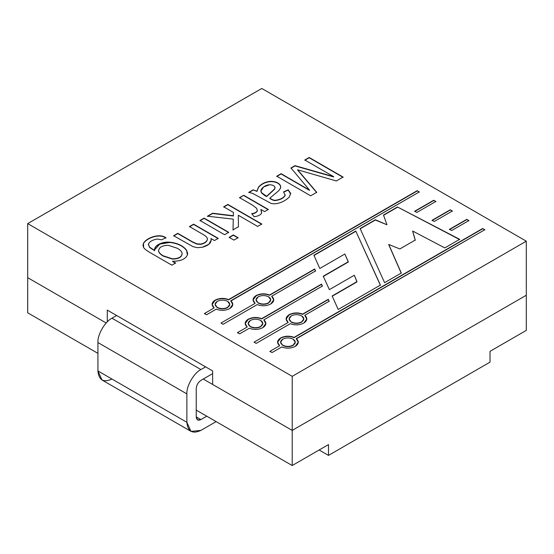 <?xml version="1.0" encoding="UTF-8"?>
<svg xmlns="http://www.w3.org/2000/svg" width="554" height="554" viewBox="0 0 554 554"><rect width="100%" height="100%" fill="white"/><g stroke="black" fill="none" stroke-linecap="round" stroke-linejoin="round"><path stroke-width="0.83" d="M490.02 362.143L328.501 455.395L319.132 449.986L328.501 455.395L490.02 362.143L490.02 351.333L526.3 330.385L526.3 295.247L292.214 430.396L203.263 379.04L292.214 430.396L292.214 465.533L292.214 430.396L526.3 295.247L526.3 330.385L490.02 351.333L490.02 362.143M27.7 312.816L97.926 353.362L27.7 312.816L27.7 277.679L27.7 312.816M196.241 410.119L292.214 465.533L328.501 444.585L328.501 455.395L328.501 444.585L292.214 465.533L196.241 410.119M106.195 322.996L27.7 277.679L106.195 322.996M158.617 250.893C158.783 252.43 160.314 254.071 163.201 255.803L172.433 258.815C178.72 258.718 181.941 256.876 182.1 253.289C181.892 251.668 180.299 249.999 177.315 248.282L168.326 245.311C162.149 245.443 158.908 247.306 158.617 250.893C158.908 247.306 162.149 245.443 168.326 245.311L177.315 248.282C180.299 249.999 181.892 251.668 182.1 253.289C181.941 256.876 178.72 258.718 172.433 258.815L163.201 256.073C160.314 254.341 158.783 252.7 158.617 251.163L158.596 250.623L158.617 251.163C158.783 252.7 160.314 254.341 163.201 256.073L163.201 255.803C160.314 254.071 158.783 252.43 158.617 250.893L158.589 250.761M280.608 342.303L282.748 345.433L280.601 342.171L282.748 339.18C286.203 337.524 289.659 337.524 293.121 339.18L295.268 342.171L293.121 345.163C289.659 346.818 286.203 346.818 282.748 345.163L282.748 345.433C286.203 347.088 289.659 347.088 293.121 345.433L295.261 342.303L293.121 345.433C289.659 347.088 286.203 347.088 282.748 345.433M289.14 319.028L291.279 322.158L289.133 318.889L291.286 315.898C294.742 314.243 298.197 314.243 301.653 315.898L303.8 318.889L301.653 321.888C298.197 323.543 294.742 323.543 291.279 321.888L291.279 322.158C294.742 323.813 298.197 323.813 301.653 322.158L303.8 319.028L301.653 322.158C298.197 323.813 294.742 323.813 291.279 322.158L289.14 319.028M215.111 304.492L217.251 307.622L215.104 304.354L217.251 301.362C220.714 299.707 224.169 299.707 227.625 301.362L229.772 304.361L227.625 307.352C224.169 309.007 220.714 309.007 217.251 307.352L217.251 307.622C220.714 309.277 224.169 309.277 227.625 307.622L229.772 304.492L227.625 307.622C224.169 309.277 220.714 309.277 217.251 307.622L215.111 304.492M256.073 299.936L258.212 303.066L256.066 299.804L258.212 296.805C261.675 295.15 265.131 295.15 268.586 296.805L270.733 299.804L268.586 302.796C265.131 304.451 261.668 304.451 258.212 302.796L258.212 303.066C261.668 304.721 265.131 304.721 268.586 303.066L270.733 299.936L268.586 303.066C265.131 304.721 261.668 304.721 258.212 303.066L256.073 299.936M248.178 323.584L250.325 326.715L248.171 323.446L250.325 320.454C253.78 318.799 257.236 318.799 260.692 320.454L262.838 323.453L260.692 326.445C257.236 328.1 253.78 328.1 250.325 326.445L250.325 326.715C253.78 328.37 257.236 328.37 260.692 326.715L262.838 323.584L260.692 326.715C257.236 328.37 253.78 328.37 250.325 326.715L248.178 323.584M107.289 321.853L107.289 310.108L212.625 370.931L212.625 384.441L292.214 430.396L292.214 376.332L27.7 223.615L27.7 277.679L27.7 223.615L292.214 376.332L526.3 241.184L261.786 88.467L27.7 223.615L261.786 88.467L526.3 241.184L526.3 295.247L292.214 430.396L212.625 384.441L212.625 370.931L107.289 310.108L107.289 321.853M177.786 233.331L192.737 241.959L197.023 243.864L200.777 244.044C204.655 243.234 206.85 241.599 207.369 239.141C207.528 237.749 206.033 236.143 202.875 234.335L189.461 226.586L193.637 224.176L218.228 238.372L214.481 240.54L210.977 238.518C211.898 242.479 209.003 245.394 202.286 247.264L197.411 247.68L193.007 246.655L173.631 235.727L177.786 233.331L173.631 235.727L193.007 246.655L197.411 247.68L202.286 247.264L208.81 244.286L211.254 240.076L210.977 238.518L214.481 240.54L218.228 238.372L193.637 224.176L189.461 226.586L202.875 234.335C206.033 236.143 207.528 237.749 207.369 239.141C206.85 241.599 204.655 243.234 200.777 244.044L197.023 243.864L192.737 241.959L177.786 233.331M233.92 240.111L229.155 237.354L233.31 234.958L238.075 237.708L233.92 240.111L238.075 237.708L233.31 234.958L229.155 237.354L233.92 240.111M261.627 212.978L260.858 209.46L264.583 211.607L268.309 209.46L243.718 195.264L239.563 197.93L243.718 195.264L239.563 197.66L252.437 205.091L256.613 208.311L257.34 210.527C256.807 212.12 254.951 213.158 251.758 213.643C254.951 213.158 256.807 212.12 257.34 210.527L256.613 208.311L252.437 205.091L239.563 197.66L243.718 195.264L268.309 209.46L264.583 211.607L260.858 209.46L261.627 212.978C260.789 214.904 258.289 216.157 254.134 216.732L251.758 213.643L254.134 216.732C258.289 216.157 260.789 214.904 261.627 212.978L261.723 212.321M333.66 176.657L304.804 159.995L309.16 157.481L343.099 177.072L336.347 180.971L297.623 169.801L316.722 192.3L310.669 195.797L276.737 176.2L281.093 173.686L309.52 190.098L290.961 167.987L295.005 165.653L333.66 176.657L295.005 165.653L290.961 167.987L309.52 190.098L281.093 173.686L276.737 176.2L310.669 195.797L316.722 192.3L297.623 169.801L336.347 180.971L343.099 177.072L309.16 157.481L304.804 159.995L333.66 176.657M380.425 285.088L338.196 309.471L332.144 295.981L356.984 281.64L354.29 275.255L329.374 289.645L323.273 276.204L348.3 261.751L344.837 254.016L319.797 268.475L313.91 255.228L355.765 231.06L380.425 285.088L355.765 231.06L380.425 285.358L355.765 231.06L313.91 255.228L319.797 268.475L344.837 254.016L348.3 262.021L323.273 276.204L329.374 289.645L354.29 275.255L356.984 281.91L332.144 295.981L338.196 309.471L380.425 285.088M449.453 229.342L466.766 219.342L468.899 220.568L451.69 230.506L449.453 229.342L451.69 230.506L468.899 220.568L466.766 219.342L468.899 220.838L466.766 219.342L449.453 229.342M432.058 220.291L450.236 209.793L452.362 211.026L434.294 221.455L432.058 220.291L434.294 221.455L452.362 211.026L450.236 209.793L452.362 211.296L450.236 209.793L432.058 220.291M306.805 319.028L304.769 315.33L329.152 301.251L304.769 315.33C307.789 318.031 307.456 320.627 303.779 323.114C299.472 325.24 294.977 325.427 290.296 323.681L256.163 343.39L254.03 342.164L288.17 322.456C285.151 319.755 285.476 317.158 289.153 314.672C293.468 312.546 297.962 312.359 302.643 314.097L328.273 299.298L329.152 301.251L328.273 299.298L302.643 314.097C297.962 312.359 293.468 312.546 289.153 314.672L286.127 318.889L288.17 322.456L254.03 342.164L256.163 343.39L290.296 323.681C294.977 325.427 299.472 325.24 303.779 323.114L306.812 318.889L304.769 315.33L306.812 319.166M315.545 270.934L271.702 296.238C274.722 298.938 274.389 301.535 270.712 304.021C266.405 306.147 261.91 306.334 257.229 304.589L223.096 324.298L220.963 323.072L255.103 303.363C252.084 300.663 252.409 298.066 256.087 295.58C260.394 293.454 264.888 293.267 269.569 295.012L314.672 268.974L315.545 270.934L314.672 268.974L269.569 295.012C264.888 293.267 260.394 293.454 256.087 295.58L253.06 299.804L255.103 303.363L220.963 323.072L223.096 324.298L257.229 304.589C261.91 306.334 266.405 306.147 270.712 304.021L273.745 299.804L271.702 296.238L273.738 299.936L271.702 296.238L315.545 270.934M265.844 323.584L263.808 319.887L322.38 286.072L263.808 319.887C266.827 322.587 266.495 325.184 262.818 327.67C258.51 329.796 254.016 329.983 249.335 328.238L239.626 333.847L237.5 332.615L247.209 327.012C244.189 324.312 244.515 321.715 248.192 319.229C252.506 317.103 257.001 316.916 261.682 318.654L321.5 284.119L322.38 286.072L321.5 284.119L261.682 318.654C257.001 316.916 252.506 317.103 248.192 319.229L245.166 323.446L247.209 327.012L237.5 332.615L239.626 333.847L249.335 328.238C254.016 329.983 258.51 329.796 262.818 327.67L265.851 323.446L263.808 319.887L265.851 323.716M230.741 301.064L419.295 191.933L230.741 300.794C233.76 303.495 233.428 306.092 229.751 308.578C225.443 310.704 220.949 310.891 216.268 309.153L206.559 314.755L204.433 313.529L214.142 307.92C211.122 305.219 211.448 302.623 215.125 300.136C219.432 298.01 223.927 297.823 228.608 299.569L417.169 190.701L419.295 191.933L417.169 190.701L228.608 299.569C223.927 297.823 219.432 298.01 215.125 300.136L212.099 304.361L214.142 307.92L204.433 313.529L206.559 314.755L216.268 309.153C220.949 310.891 225.443 310.704 229.751 308.578L232.784 304.361L230.741 300.794L232.777 304.492M296.231 338.875L484.792 229.744L296.231 338.605C299.25 341.312 298.925 343.902 295.247 346.395C290.94 348.514 286.446 348.708 281.764 346.963L272.056 352.566L269.923 351.34L279.632 345.738C276.612 343.03 276.945 340.433 280.622 337.947C284.929 335.828 289.423 335.634 294.105 337.379L482.659 228.518L484.792 229.744L482.659 228.518L294.105 337.379C289.423 335.634 284.929 335.828 280.622 337.947L277.596 342.171L279.632 345.738L269.923 351.34L272.056 352.566L281.764 346.963C286.446 348.708 290.94 348.514 295.247 346.395L298.274 342.171L296.231 338.605L298.274 342.303M414.662 211.24L433.699 200.25L435.832 201.476L416.899 212.411L414.662 211.24L416.899 212.411L435.832 201.476L433.699 200.25L435.832 201.746L433.699 200.25L414.662 211.24M383.513 215.042L397.474 206.974L459.681 239.328L444.807 247.915L412.688 231.046L415.251 240.062L399.836 248.961L388.769 244.459L401.283 273.046L384.601 282.678L360.121 228.546L375.349 219.751L386.955 224.779L383.513 215.042L386.955 224.779L375.349 219.751L360.121 228.546L384.601 282.678L401.283 273.046L388.769 244.459L399.836 248.961L415.251 240.062L412.688 231.046L444.807 247.915L459.681 239.328L397.474 206.974L459.681 239.598L397.474 206.974L383.513 215.042M248.801 192.328L253.067 189.863L256.973 191.13L258.579 186.968C261.696 183.575 265.726 181.698 270.657 181.352C275.352 181.359 278.586 182.702 280.372 185.396L280.594 188.028L278.925 190.555L269.777 198.207C272.353 199.807 274.306 200.493 275.629 200.257C280.456 199.509 283.627 197.826 285.158 195.195L283.6 191.871L288.225 189.828L290.621 193.318L289.423 196.878C283.773 202.826 274.029 205.34 269.985 202.833L252.756 193.436L248.801 192.328L252.756 193.436L269.985 202.833C274.029 205.34 283.773 202.826 289.423 196.878L290.621 193.318L288.225 189.828L283.6 191.871L285.158 195.195C283.627 197.826 280.456 199.509 275.629 200.257C274.306 200.493 272.353 199.807 269.777 198.207L278.925 190.555L280.594 188.028L280.372 185.396C278.586 182.702 275.352 181.359 270.657 181.352C265.726 181.698 261.696 183.575 258.579 186.968L256.973 191.13L253.067 189.863L256.973 191.4L258.579 187.238C261.696 183.845 265.726 181.968 270.657 181.622C275.352 181.629 278.586 182.972 280.372 185.666L280.767 187.086L280.372 185.666C278.586 182.972 275.352 181.629 270.657 181.622C265.726 181.968 261.696 183.845 258.579 187.238L256.973 191.4L253.067 189.863L248.801 192.328M233.428 212.445L223.691 206.822L227.846 204.426L261.786 224.024L257.631 226.42L238.324 215.271L238.414 226.718L233.019 229.834L233.269 219.135L207.459 216.198L212.604 213.228L233.359 215.741L233.428 212.445L233.359 215.741L212.604 213.228L207.459 216.198L233.269 219.135L233.019 229.834L238.414 226.718L238.324 215.271L257.631 226.42L261.786 224.024L227.846 204.426L223.691 206.822L233.428 212.445M224.571 234.709L199.98 220.513L204.135 218.117L228.726 232.313L224.571 234.709L228.726 232.313L204.135 218.117L199.98 220.513L224.571 234.709M175.618 262.977L171.823 265.165L150.577 252.894C146.741 250.685 144.414 248.891 143.597 247.513L143.507 243.213C146.533 237.811 159.441 232.902 165.999 237.791L161.415 239.806L157.191 239.016C152.641 239.84 149.719 241.523 148.43 244.044L149.559 247.146L154.621 250.436C153.617 245.36 162.634 241.392 169.746 242.195C177.474 243.04 183.055 245.678 186.504 250.117L187.425 254.902C185.528 259.147 180.583 261.259 172.613 261.239L175.618 262.977L172.613 261.239C180.583 261.259 185.528 259.147 187.425 254.902L187.667 253.455L186.504 250.117C183.055 245.678 177.474 243.04 169.746 242.195L159.684 243.864L154.566 249.695L154.621 250.436L149.559 247.146L148.43 244.044C149.719 241.523 152.641 239.84 157.191 239.016L161.415 239.806L165.999 237.791C159.441 232.902 146.533 237.811 143.507 243.213L142.974 245.325L143.597 247.513C144.414 248.891 146.741 250.685 150.577 252.894L171.823 265.165L175.618 262.977M292.214 430.396L526.3 295.247L526.3 241.184L292.214 376.332L292.214 430.396M237.5 332.885L238.449 332.338M245.166 323.584L248.192 319.499C252.506 317.373 257.001 317.186 261.682 318.924L321.5 284.119L322.38 286.342L321.5 284.389L261.682 318.924C257.001 317.186 252.506 317.373 248.192 319.499L245.166 323.584M260.692 320.454C257.236 318.799 253.78 318.799 250.325 320.454C247.458 322.449 247.458 324.45 250.325 326.445C253.78 328.1 257.236 328.1 260.692 326.445C263.559 324.45 263.559 322.449 260.692 320.454M253.06 299.936L256.087 295.85C260.394 293.724 264.888 293.537 269.569 295.282L314.672 268.974L315.545 271.204L314.672 269.244L269.569 295.282C264.888 293.537 260.394 293.724 256.087 295.85L253.06 299.936M268.586 296.805C265.131 295.15 261.675 295.15 258.212 296.805C255.352 298.8 255.352 300.801 258.212 302.796C261.668 304.451 265.131 304.451 268.586 302.796C271.453 300.801 271.453 298.8 268.586 296.805M204.433 313.799L205.382 313.245M417.169 190.978L228.608 299.839C223.927 298.094 219.432 298.281 215.125 300.406L212.099 304.492L215.125 300.406C219.432 298.281 223.927 298.094 228.608 299.839L417.169 190.701L419.295 192.203M227.625 301.362C224.169 299.707 220.714 299.707 217.251 301.362C214.391 303.357 214.391 305.358 217.251 307.352C220.714 309.007 224.169 309.007 227.625 307.352C230.492 305.358 230.492 303.357 227.625 301.362M286.127 319.028L289.153 314.942C293.468 312.816 297.962 312.629 302.643 314.367L328.273 299.298L329.152 301.521L328.273 299.569L302.643 314.367C297.962 312.629 293.468 312.816 289.153 314.942L286.127 319.028M301.653 315.898C298.197 314.243 294.742 314.243 291.286 315.898C288.419 317.892 288.419 319.893 291.279 321.888C294.742 323.543 298.197 323.543 301.653 321.888C304.52 319.893 304.52 317.892 301.653 315.898M269.923 351.61L270.878 351.063M482.659 228.788L294.105 337.649C289.423 335.904 284.929 336.098 280.622 338.217L277.596 342.303L280.622 338.217C284.929 336.098 289.423 335.904 294.105 337.649L482.659 228.518L484.792 230.014M293.121 339.18C289.659 337.524 286.203 337.524 282.748 339.18C279.888 341.174 279.888 343.168 282.748 345.163C286.203 346.818 289.659 346.818 293.121 345.163C295.981 343.168 295.981 341.174 293.121 339.18M432.058 220.561L450.236 210.063L432.058 220.561M414.662 211.51L433.699 200.52L414.662 211.51M449.453 229.612L466.766 219.613L449.453 229.612M412.688 231.316L415.251 240.332L412.688 231.316M388.769 244.729L401.283 273.316L388.769 244.729M360.121 228.816L375.349 219.751L386.955 224.779L375.349 220.021L360.121 228.816M383.513 215.312L397.474 207.244L383.513 215.312M313.91 255.498L355.765 231.33L313.91 255.498M323.273 276.474L348.3 262.021L323.273 276.474M332.144 296.252L356.984 281.91L332.144 296.252M304.804 160.265L309.16 157.481L343.099 177.349L309.16 157.752L304.804 160.265M297.623 170.071L316.722 192.57L297.623 170.071M276.737 176.47L281.093 173.686L309.52 190.368L281.093 173.956L276.737 176.47M290.961 168.257L295.005 165.653L333.66 176.927L295.005 165.923L290.961 168.257M269.777 198.477L269.777 198.477C272.353 200.077 274.306 200.763 275.629 200.527C280.456 199.779 283.627 198.097 285.158 195.465L285.206 194.876L285.158 195.465C283.627 198.097 280.456 199.779 275.629 200.527C274.306 200.763 272.353 200.077 269.777 198.477M283.6 192.141L288.225 189.828L290.67 194.052L288.225 190.098L283.6 192.141M290.677 193.914L290.621 193.318M274.929 187.127C274.091 185.542 272.277 184.759 269.486 184.766C264.487 185.001 259.085 189.759 261.495 192.64L266.64 196.289L274.68 188.859L274.929 187.127L274.68 188.859L266.64 196.559L265.013 195.728L261.495 192.91L260.989 191.068L261.495 192.91L265.013 195.728L266.64 196.289L261.495 192.64L260.982 190.929L263.6 186.947L269.486 184.766C272.277 184.759 274.091 185.542 274.929 187.127L275.054 187.924M266.64 196.559L274.68 189.129L274.929 187.397L274.68 189.129L266.64 196.559M248.801 192.598L253.067 190.133L248.801 192.598M243.718 195.534L268.309 209.731L243.718 195.534M260.858 209.731L261.717 212.452L260.858 209.731M257.395 210.326L257.34 210.797C256.807 212.39 254.951 213.428 251.758 213.913C254.951 213.428 256.807 212.39 257.34 210.797L257.34 210.527M223.691 207.099L227.846 204.426L261.786 224.294L227.846 204.696L223.691 207.099M238.324 215.541L238.414 226.988L238.324 215.541M233.019 230.104L233.269 219.135L233.019 230.104M207.459 216.469L212.604 213.228L233.359 216.012L233.428 212.715L233.359 216.012L212.604 213.498L207.459 216.469M229.155 237.624L233.31 234.958L238.075 237.978L233.31 235.228L229.155 237.624M199.98 220.783L204.135 218.117L228.726 232.583L204.135 218.387L199.98 220.783M189.461 226.856L193.637 224.176L218.228 238.642L193.637 224.446L189.461 226.856M210.977 238.788L211.247 240.214L210.977 238.788M173.631 235.997L177.786 233.601L192.737 242.23L197.023 244.134L200.777 244.314C204.655 243.504 206.85 241.869 207.369 239.411L207.376 239.058L207.369 239.411C206.85 241.869 204.655 243.504 200.777 244.314L197.023 244.134L192.737 242.23L177.786 233.601L173.631 235.997M142.974 245.464L143.507 243.483C146.533 238.082 159.441 233.172 165.999 238.061C159.441 233.172 146.533 238.082 143.507 243.483L142.974 245.464M148.34 244.847L148.43 244.044M148.43 244.314L149.559 247.416L154.621 250.706L149.559 247.416L148.43 244.314M154.566 249.826L159.774 244.092L169.746 242.465C177.474 243.31 183.055 245.948 186.504 250.394L187.667 253.594L186.504 250.394C183.055 245.948 177.474 243.31 169.746 242.465L159.774 244.092L154.566 249.826M172.613 261.509L175.618 263.247L172.613 261.509M163.201 256.073L172.433 259.085C178.72 258.988 181.941 257.146 182.1 253.559C181.941 257.146 178.72 258.988 172.433 259.085L163.201 256.073M182.1 253.289L182.127 253.891M200.922 369.573L205.603 366.873L200.922 369.573L111.97 318.218L200.922 369.573C193.976 372.863 186.248 386.242 186.878 393.901C186.248 386.242 193.976 372.863 200.922 369.573M111.97 379.04C103.501 382.897 98.82 380.189 97.926 370.931L97.926 342.545C97.296 334.886 105.025 321.507 111.97 318.218L116.652 315.517L111.97 318.218C105.025 321.507 97.296 334.886 97.926 342.545L186.878 393.901L97.926 342.545L97.926 370.931L186.878 422.286L186.878 393.901L186.878 422.286L97.926 370.931L102.04 380.023L190.992 431.379L186.878 422.286C187.771 431.552 192.453 434.253 200.922 430.396L190.992 431.379M216.136 421.608L200.922 430.396L216.136 421.608M200.922 419.579L206.774 416.199L200.922 419.579L196.241 416.878L200.922 419.579C198.097 420.867 196.538 419.967 196.241 416.878L197.612 419.911L200.922 419.579M196.241 388.499L196.241 416.878L196.241 388.499C196.538 385.065 198.097 382.364 200.922 380.39C198.097 382.364 196.538 385.065 196.241 388.499M212.625 373.631L200.922 380.39L212.625 373.631"/></g></svg>
